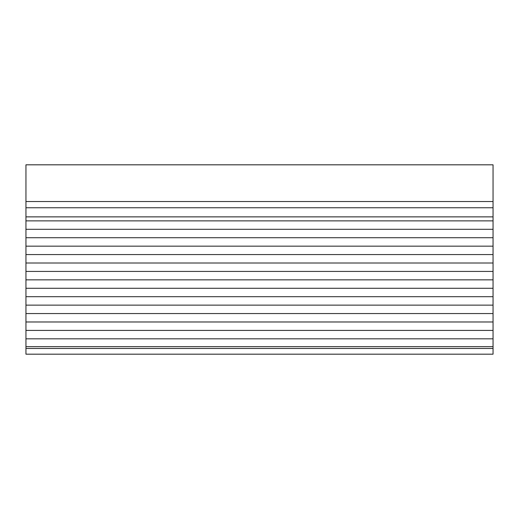 <?xml version="1.0" encoding="UTF-8"?>
<svg xmlns="http://www.w3.org/2000/svg" width="519" height="519" viewBox="0 0 519 519"><rect width="100%" height="100%" fill="white"/><g stroke="black" fill="none" stroke-linecap="round" stroke-linejoin="round"><path stroke-width="0.78" d="M25.95 354.185L493.05 354.185L493.05 346.64L25.95 346.64L25.95 354.185M25.95 346.64L25.95 338.829L493.05 338.829L493.05 346.64M493.05 338.829L493.05 330.408L25.95 330.408L25.95 338.829M25.95 330.408L25.95 321.981L493.05 321.981L493.05 330.408M493.05 321.981L493.05 313.554L25.95 313.554L25.95 321.981M25.95 313.554L25.95 305.133L493.05 305.133L493.05 313.554M493.05 305.133L493.05 296.706L25.95 296.706L25.95 305.133M25.95 296.706L25.95 288.279L493.05 288.279L493.05 296.706M493.05 288.279L493.05 279.851L25.95 279.851L25.95 288.279M25.95 279.851L25.95 271.431L493.05 271.431L493.05 279.851M493.05 271.431L493.05 263.003L25.95 263.003L25.95 271.431M25.95 263.003L25.95 254.576L493.05 254.576L493.05 263.003M493.05 254.576L493.05 246.155L25.95 246.155L25.95 254.576M25.95 246.155L25.95 237.728L493.05 237.728L493.05 246.155M493.05 237.728L493.05 229.301L25.95 229.301L25.95 237.728M25.95 229.301L25.95 220.873L493.05 220.873L493.05 229.301M25.95 201.521L493.05 201.521L493.05 164.815L25.95 164.815L25.95 220.873M493.05 220.873L493.05 207.756L25.95 207.756M25.95 216.864L493.05 216.864M493.05 201.521L493.05 207.756M25.95 348.457L493.05 348.457"/></g></svg>
